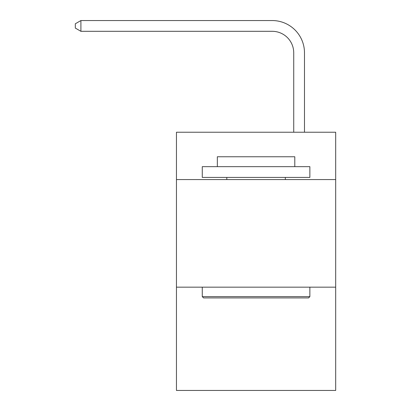 <?xml version="1.0" encoding="UTF-8"?>
<svg xmlns="http://www.w3.org/2000/svg" width="411" height="411" viewBox="0 0 411 411"><rect width="100%" height="100%" fill="white"/><g stroke="black" fill="none" stroke-linecap="round" stroke-linejoin="round"><path stroke-width="0.62" d="M335.684 179.571L335.684 132.229L176.453 132.229L176.453 179.571L335.684 179.571L335.684 390.45L176.453 390.45L176.453 179.571M335.684 287.161L176.453 287.161M293.726 132.229L293.726 52.829A21.516 21.516 80.2 0 0 272.205 31.308L80.91 31.308L75.316 28.082L75.316 23.776L80.91 20.55L272.205 20.55A32.279 32.279 -99.8 0 1 304.484 52.829L304.484 132.229M203.563 297.924L202.274 296.629L309.863 296.629L308.574 297.924L203.563 297.924M309.863 166.661L309.863 177.418L202.274 177.418L202.274 166.661L309.863 166.661M217.337 166.661L217.337 156.761L294.8 156.761L294.8 166.661M309.863 287.161L309.863 296.629M202.274 287.161L202.274 296.629M285.332 177.418L285.332 179.571M226.805 177.418L226.805 179.571M293.726 52.829A21.516 21.516 80.2 0 0 272.205 31.308A21.516 21.516 80.2 0 1 293.726 52.829A21.516 21.516 80.2 0 0 272.205 31.308A21.516 21.516 80.2 0 1 293.726 52.829A21.516 21.516 80.2 0 0 272.205 31.308A21.516 21.516 80.2 0 1 293.726 52.829A21.516 21.516 80.2 0 0 272.205 31.308A21.516 21.516 80.2 0 1 293.726 52.829A21.516 21.516 80.2 0 0 272.205 31.308A21.516 21.516 80.2 0 1 293.726 52.829A21.516 21.516 80.2 0 0 272.205 31.308A21.516 21.516 80.2 0 1 293.726 52.829A21.516 21.516 80.2 0 0 272.205 31.308A21.516 21.516 80.2 0 1 293.726 52.829A21.516 21.516 80.2 0 0 272.205 31.308A21.516 21.516 80.2 0 1 293.726 52.829A21.516 21.516 80.2 0 0 272.205 31.308A21.516 21.516 80.2 0 1 293.726 52.829A21.516 21.516 80.2 0 0 272.205 31.308A21.516 21.516 80.2 0 1 293.726 52.829A21.516 21.516 80.2 0 0 272.205 31.308A21.516 21.516 80.2 0 1 293.726 52.829A21.516 21.516 80.2 0 0 272.205 31.308A21.516 21.516 80.2 0 1 293.726 52.829A21.516 21.516 80.2 0 0 272.205 31.308A21.516 21.516 80.2 0 1 293.726 52.829A21.516 21.516 80.2 0 0 272.205 31.308A21.516 21.516 80.2 0 1 293.726 52.829A21.516 21.516 80.2 0 0 272.205 31.308A21.516 21.516 80.2 0 1 293.726 52.829A21.516 21.516 80.2 0 0 272.205 31.308A21.516 21.516 80.2 0 1 293.726 52.829A21.516 21.516 80.2 0 0 272.205 31.308A21.516 21.516 80.2 0 1 293.726 52.829A21.516 21.516 80.2 0 0 272.205 31.308A21.516 21.516 80.2 0 1 293.726 52.829A21.516 21.516 80.2 0 0 272.205 31.308A21.516 21.516 80.2 0 1 293.726 52.829A21.516 21.516 80.2 0 0 272.205 31.308A21.516 21.516 80.2 0 1 293.726 52.829A21.516 21.516 80.2 0 0 272.205 31.308A21.516 21.516 80.2 0 1 293.726 52.829A21.516 21.516 80.2 0 0 272.205 31.308A21.516 21.516 80.2 0 1 293.726 52.829A21.516 21.516 80.2 0 0 272.205 31.308A21.516 21.516 80.2 0 1 293.726 52.829A21.516 21.516 80.2 0 0 272.205 31.308A21.516 21.516 80.2 0 1 293.726 52.829A21.516 21.516 80.2 0 0 272.205 31.308A21.516 21.516 80.2 0 1 293.726 52.829A21.516 21.516 80.2 0 0 272.205 31.308A21.516 21.516 80.2 0 1 293.726 52.829M80.91 31.308L80.91 20.55L272.205 20.55"/></g></svg>
